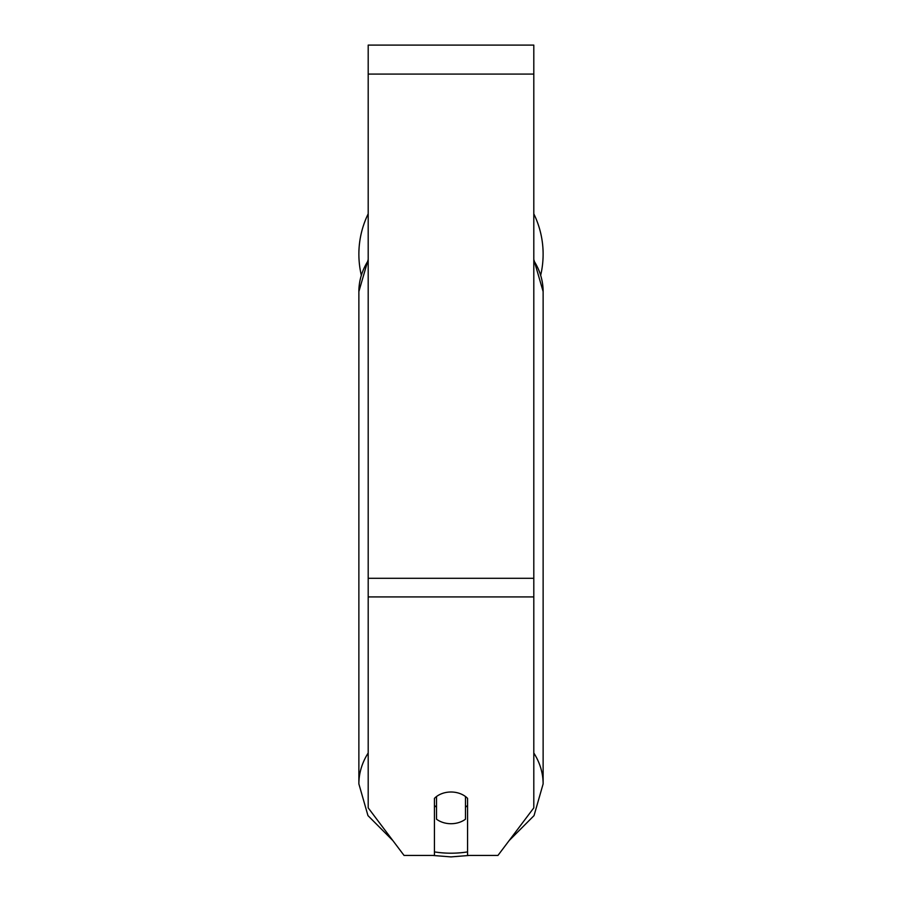 <?xml version="1.0" encoding="UTF-8"?>
<svg xmlns="http://www.w3.org/2000/svg" width="902" height="902" viewBox="0 0 902 902"><rect width="100%" height="100%" fill="white"/><g stroke="black" fill="none" stroke-linecap="round" stroke-linejoin="round"><path stroke-width="1.35" d="M451 823.718A20.701 15.864 0 0 1 436.512 819.185L436.512 796.534A20.701 15.864 0 0 1 451 792.001A20.701 15.864 0 0 1 465.488 796.534L465.488 819.185A20.701 15.864 0 0 1 451 823.718M436.512 807.211A20.701 15.864 0 0 1 434.437 805.396M467.563 805.396A20.701 15.864 0 0 1 465.488 807.211M533.804 596.921L533.804 45.1L368.196 45.1L368.196 807.865L404.051 855.434L434.437 855.434L434.437 798.349A20.701 15.864 0 0 1 467.563 798.349L467.563 855.434L497.949 855.434L533.804 807.865L533.804 596.921L368.196 596.921M543.128 254.184A92.128 92.128 0 0 0 533.804 213.819A92.128 92.128 0 0 1 540.738 274.997M361.262 274.997A92.128 92.128 0 0 1 368.196 213.819A92.128 92.128 0 0 0 358.872 254.184M368.196 752.978A92.128 70.57 180 0 0 358.872 783.906L367.96 815.611L392.9 840.63M467.563 851.905A81.778 62.644 0 0 1 451 853.202A81.778 62.644 0 0 1 434.437 851.905M368.196 259.46L358.872 291.549A92.128 70.57 0 0 1 368.196 260.622M533.804 260.622A92.128 70.57 0 0 1 543.128 291.549L543.128 783.906A92.128 70.57 180 0 0 533.804 752.978M533.804 74.088L368.196 74.088M533.804 578.295L368.196 578.295M432.577 855.434L451 856.9L469.423 855.434M358.872 291.549L358.872 783.906M533.804 259.46L543.128 291.549M509.1 840.63L534.04 815.611L543.128 783.906"/></g></svg>
